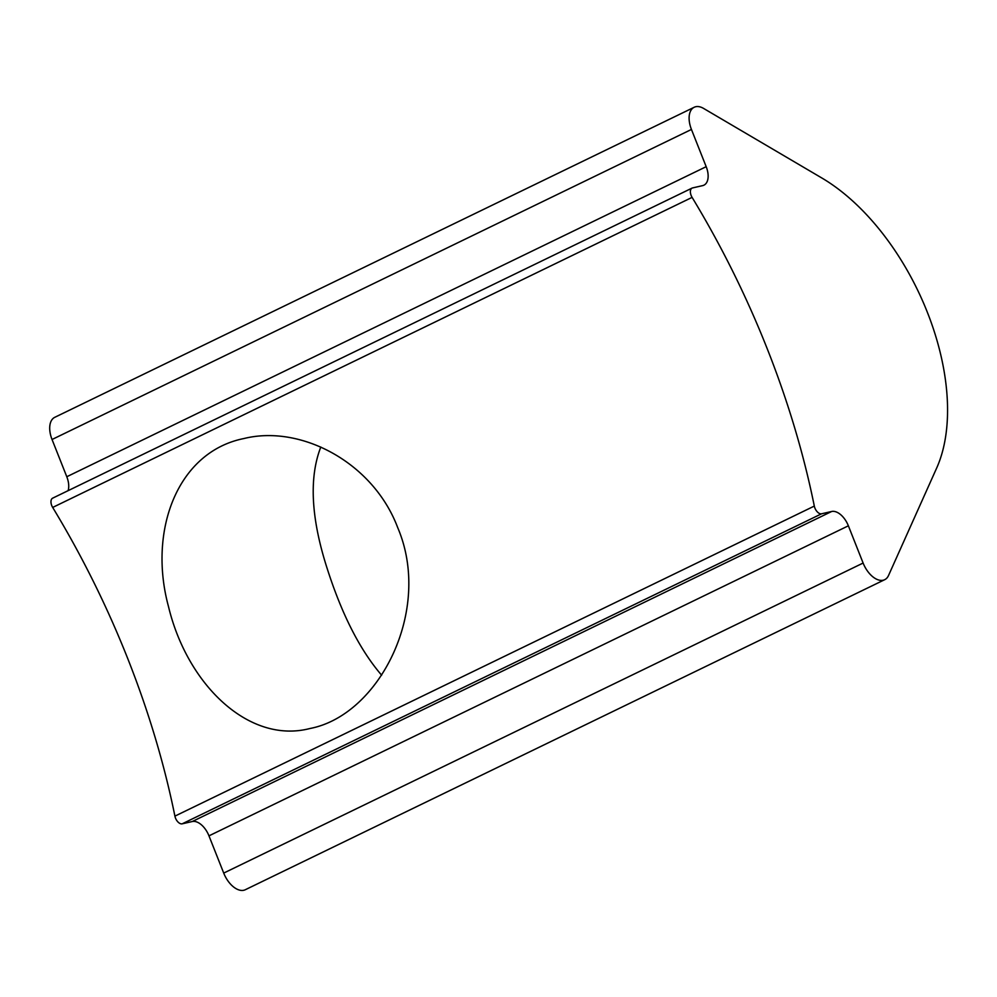 <?xml version="1.0" encoding="UTF-8"?>
<svg xmlns="http://www.w3.org/2000/svg" width="997" height="997" viewBox="0 0 997 997"><rect width="100%" height="100%" fill="white"/><g stroke="black" fill="none" stroke-linecap="round" stroke-linejoin="round"><path stroke-width="1.5" d="M397.728 527.687C373.264 462.571 301.032 424.373 243.941 438.53C177.566 451.791 147.855 530.466 168.481 606.525C187.286 684.964 249.175 744.36 309.992 728.495C379.172 715.285 432.935 610.189 397.728 527.687M320.797 447.042C308.92 477.713 311.002 518.041 327.028 568.053C341.784 614.326 359.979 650.032 381.627 675.193M936.644 468.104A187.037 106.205 64.1 0 0 821.765 177.952L703.595 108.436A21.585 12.251 64.1 0 0 694.186 107.265A21.585 12.251 64.1 0 0 691.444 129.448L706.188 166.686A17.983 10.207 64.1 0 1 703.907 185.18A17.983 10.207 64.1 0 1 702.636 185.629L692.579 187.922A7.191 4.088 64.1 0 0 692.068 188.097A7.191 4.088 64.1 0 0 692.092 197.381A575.518 326.779 64.1 0 1 814.312 506.077A7.191 4.088 64.1 0 0 821.59 513.779L831.66 511.486A17.983 10.207 64.1 0 1 848.372 525.805L863.115 563.043A21.585 12.251 64.1 0 0 884.688 579.693A21.585 12.251 64.1 0 0 888.526 575.506L936.644 468.104M53.165 497.964A7.191 4.088 64.1 0 0 52.667 498.151A7.191 4.088 64.1 0 0 52.679 507.436A575.518 326.779 64.1 0 1 174.911 816.132A7.191 4.088 64.1 0 0 182.189 823.821L192.247 821.528A17.983 10.207 64.1 0 1 208.971 835.847L223.714 873.085A21.585 12.251 64.1 0 0 245.287 889.735L884.688 579.693M68.095 490.661A17.983 10.207 64.1 0 0 66.787 476.74L706.188 166.686M694.186 107.265L54.785 417.307A21.585 12.251 64.1 0 0 52.043 439.503L66.787 476.74M223.714 873.085L863.115 563.043M208.971 835.847L848.372 525.805M192.247 821.528L831.66 511.486M182.189 823.821L821.59 513.779M174.911 816.132L814.312 506.077M52.679 507.436L692.092 197.381M52.043 439.503L691.444 129.448M692.068 188.097L52.667 498.151"/></g></svg>
